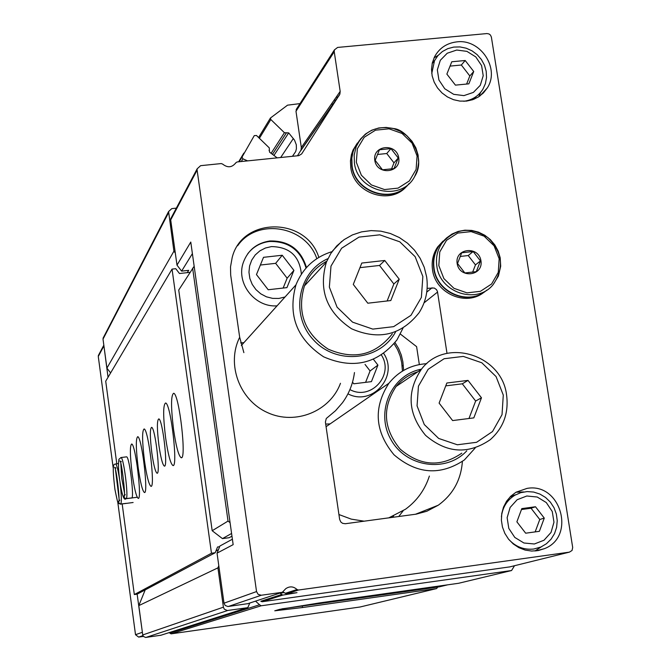 <?xml version="1.0" encoding="UTF-8"?>
<svg xmlns="http://www.w3.org/2000/svg" width="671" height="671" viewBox="0 0 671 671"><rect width="100%" height="100%" fill="white"/><g stroke="black" fill="none" stroke-linecap="round" stroke-linejoin="round"><path stroke-width="1.01" d="M534.368 543.988L523.925 542.998L514.8 537.437L508.803 528.404L507.142 517.702L510.119 507.461L517.156 499.719L526.827 495.995L537.228 497.018L546.303 502.571L552.275 511.554L553.969 522.214L551.034 532.438L544.038 540.214L534.368 543.988M525.67 533.202L539.375 531.315L544.273 518.096L535.5 506.756L521.812 508.61L516.88 521.828L525.67 533.202M463.904 95.626L453.671 94.326L444.756 88.757L438.926 80.017L437.341 69.851L440.31 60.289L447.238 53.227L456.741 50.04L466.924 51.365L475.798 56.926L481.61 65.615L483.212 75.739L480.285 85.292L473.399 92.397L463.904 95.626M455.424 85.133L468.861 83.833L473.726 71.512L465.188 60.499L451.768 61.774L446.869 74.095L455.424 85.133M298.469 590.035L569.402 552.141L572.044 550.472L572.69 547.477L491.382 37.081L490.459 35.077L489.058 33.969L486.911 33.567L337.605 47.431L334.401 49.897L334.233 51.734L340.18 91.39L339.887 94.125L301.665 153.919L298.796 155.655L237.081 161.954L235.856 162.759C232.082 167.599 227.679 168.052 222.646 164.101L221.229 163.565L200.629 165.67L197.14 168.84L197.115 170.115L256.54 591.579L258.184 594.405L261.304 595.236L282.306 592.292L285.779 588.668C289.721 586.043 293.462 586.328 297.018 589.524L298.469 590.035L286.668 593.835L297.001 592.669L282.676 595.118L280.109 593.164L284.085 592.619M283.212 592.141L286.668 593.835M281.417 594.59L260.818 601.275L262.126 601.736L509.893 566.869M306.479 267.561C300.935 249.461 288.74 240.604 269.901 240.973C256.725 242.969 247.851 250.174 243.271 262.587C235.848 283.254 254.905 307.654 277.056 305.842M306.06 268.039C300.516 249.964 288.337 241.107 269.507 241.485C260.491 242.625 253.219 246.735 247.691 253.814M392.166 517.425L393.592 516.016M511.579 570.526L458.587 583.284L319.102 602.986L279.539 609.385L274.758 610.803L302.512 607.54L436.636 588.568L360.134 606.987L171.071 633.852L261.195 605.779L511.579 570.526L514.514 565.72M437.71 587.075L436.636 588.568M243.875 352.644L239.681 337.278C226.202 364.093 239.463 400.168 267.519 412.606C295.383 425.498 330.132 411.348 340.482 383.292M318.834 257.379C306.353 216.792 242.088 216.616 232.174 257.589L230.514 266.899L230.681 275.068L239.681 337.278M240.671 342.873L243.867 342.688M172.673 216.205L170.728 218.754L170.702 219.92L176.993 265.137L190.774 242.063L233.156 544.651L217.043 553.13L224.005 603.179L225.162 605.46L227.905 606.525L247.935 603.64M354.464 372.548C353.013 383.695 348.995 393.785 342.42 402.81L335.534 410.711L326.274 418.494L325.401 422.109L339.643 519.396L340.784 521.954L342.554 523.321L345.28 523.732L416.188 514.154L426.873 511.227L438.264 505.213C452.975 494.51 461.019 479.933 462.386 461.472M217.043 553.13L219.903 546.009L232.392 539.216M187.234 272.652L188.702 270.338L181.615 271.126L176.993 265.137M333.202 103.997L331.323 104.181M296.976 108.299L295.986 111.277L301.321 147.503L301.044 150.002L297.446 155.798M447.003 353.357L437.458 291.508L436.444 289.562L434.204 288.01L427.142 288.337M398.725 516.536L403.095 510.899M341.682 241.426L332.581 250.887M527.029 488.396L516.041 492.212L510.832 496.154L506.597 501.178L503.527 507.058L501.765 513.516L501.396 520.268L502.436 526.987L504.844 533.37L508.509 539.115L513.256 543.955L518.868 547.662L525.083 550.061L531.608 551.05L538.142 550.581L544.374 548.685C576.364 536.574 560.612 482.239 527.029 488.396M456.817 41.879C446.685 43.112 439.237 48.136 434.481 56.96L432.309 62.948L431.512 69.348L432.149 75.857L434.187 82.156L437.534 87.943L442.013 92.95L447.431 96.934L453.512 99.694L459.962 101.103L466.488 101.103L472.761 99.694L478.49 96.934L483.397 92.967L487.263 87.985C500.256 68.526 480.495 38.633 456.817 41.879M171.071 633.852L169.838 633.105L259.551 604.772L261.195 605.779M335.911 100.113L334.015 100.298M299.979 103.611L287.549 105.162L270.421 118.029L270.824 119.522L284.42 132.707L288.681 132.883L294.535 140.147L296.305 144.793L296.406 148.71L295.701 151.545L292.472 156.301M269.046 150.447L269.356 149.952L269.541 152.124L277.182 157.861M269.356 149.952L269.297 147.897L256.498 135.492L254.267 135.626L242.038 157.056L242.91 158.834L247.616 160.881M176.339 208.144L171.776 208.622L168.589 211.55L173.915 251.189L175.299 252.984M104.466 336.322L103.015 339.115L106.915 368.136L173.915 251.189M106.915 368.136L110.614 372.933M192.392 253.621L181.615 271.126M215.928 551L218.436 549.658M145.196 589.893L138.796 605.619L217.932 567.851L223.401 607.18L224.265 609.142L227.301 610.526L247.18 607.75L247.893 607.448L249.805 603.019M218.796 565.703L217.932 567.851M138.796 605.619L142.73 634.959L143.376 636.427L145.641 637.45L160.914 635.236M169.838 633.105L169.553 632.476M259.551 604.772L255.534 601.132M316.821 258.645C305.825 225.708 256.951 217.563 237.643 245.762M438.113 55.383L434.028 57.924M478.775 96.75L480.679 92.321M432.392 62.579L434.607 60.507M476.15 96.549L474.439 99.048M523.741 491.96L516.016 492.22M534.938 551L541.405 546.79M510.656 496.322L515.647 494.779M501.405 516.813C502.529 507.31 507.016 500.113 514.867 495.223L520.788 492.648L527.163 491.575L533.646 492.053L539.895 494.057L545.565 497.471L550.363 502.118L554.028 507.746L556.36 514.053L557.24 520.704L556.62 527.347L554.523 533.613L551.067 539.182L546.437 543.736L540.868 547.033L533.831 549.021C523.95 550.086 515.546 546.815 508.593 539.224M301.38 274.187C299.627 256.146 289.662 246.945 271.478 246.584L265.389 248.018L259.853 250.87L255.206 254.98L251.726 260.113L249.595 265.968L248.958 272.208L249.847 278.465L252.221 284.378L255.928 289.604L260.759 293.831L266.429 296.817L272.611 298.377L278.935 298.436L285.032 296.985M293.923 270.379L282.231 255.248L263.518 257.32L256.465 274.573L268.19 289.746L286.936 287.624L293.923 270.379L287.138 278.197L275.655 263.334L282.231 255.248M283.145 288.052L287.138 278.197M275.655 263.334L260.365 265.037M431.755 73.516L434.506 60.709L437.886 55.643L442.382 51.55L447.767 48.648L453.739 47.079L459.987 46.928L466.194 48.203L472.032 50.837L477.198 54.687L481.417 59.551L484.47 65.171L486.207 71.269L486.525 77.517L485.418 83.59L482.927 89.168C478.524 96.138 472.141 100.172 463.778 101.279M473.726 71.512L469.826 75.957L461.338 65.02L450.048 66.102M466.63 84.051L469.826 75.957M465.188 60.499L461.338 65.02M544.273 518.096L539.761 519.497L531.055 508.232L521.468 509.532M535.164 531.893L539.761 519.497M535.5 506.756L531.055 508.232M332.044 251.642C314.816 257.001 302.789 268.065 295.961 284.856C287.54 315.102 296.758 339.09 323.623 356.821C352.996 369.562 377.454 363.9 396.989 339.861L402.952 328.236M327.918 258.654C297.823 271.864 289.964 315.185 313.525 339.945C336.423 365.334 380.18 360.797 395.647 331.81M326.769 261.22C316.368 266.723 308.928 274.959 304.433 285.913C296.683 312.409 304.6 333.479 328.194 349.138C354.045 360.293 375.433 355.177 392.35 333.797M426.639 276.913L424.265 267.36L420.18 258.36L414.535 250.216L407.523 243.204L399.379 237.568L390.388 233.508L380.868 231.16L371.13 230.606L361.526 231.881L352.384 234.934L344.022 239.673L336.741 245.93L330.803 253.495L326.408 262.101C318.28 290.006 326.66 312.225 351.545 328.765C378.805 340.574 401.317 335.223 419.09 312.711C425.951 301.841 428.467 289.906 426.639 276.913M422.856 276.502L415.148 256.674L399.79 241.82L379.778 234.825L359.01 237.106L341.598 248.245L330.988 266.102L329.36 287.138L337.068 307.167L352.585 322.155L372.799 329.109L393.642 326.651L410.971 315.32L421.38 297.421L422.856 276.502M361.795 263.049L384.743 260.482L399.22 279.195L390.799 300.549L367.809 303.208L353.281 284.42L361.795 263.049M387.133 300.977L393.852 283.967L399.22 279.195M393.852 283.967L379.534 265.456L384.743 260.482M379.534 265.456L359.966 267.654M457.144 263.51C454.653 248.161 478.7 245.485 480.964 260.818C483.506 276.142 459.425 278.901 457.144 263.51M464.844 272.954L457.53 263.51L461.698 252.791L473.156 251.499L480.453 260.927L476.301 271.646L464.844 272.954M486.735 290.14C469.23 306.11 436.855 292.833 434.078 268.425C432.912 260.004 434.632 252.371 439.245 245.544L445.427 239.027M485.108 291.407C467.276 305.884 436.527 292.321 433.802 268.668C432.627 260.247 434.347 252.623 438.96 245.796L445.292 239.17M484.252 292.019C466.58 307.058 435.261 293.638 432.527 269.75C431.361 261.346 433.08 253.739 437.677 246.928L443.028 241.09M472.636 272.191L475.462 264.886L480.453 260.927M475.462 264.886L468.232 255.55L473.156 251.499M468.232 255.55L460.155 256.456M374.779 160.352C372.363 145.104 396.569 142.646 398.759 157.878C401.224 173.101 376.976 175.643 374.779 160.352M382.478 169.797L375.181 160.369L379.434 149.767L390.967 148.585L398.247 157.995L394.02 168.597L382.478 169.797M409.075 183.552C393.332 204.563 354.892 192.627 352.074 165.695L351.839 158.088L353.03 151.923L354.33 148.408L359.438 140.499M407.683 185.121C391.252 204.563 354.598 192.099 351.839 165.989L351.604 158.39L352.795 152.225L354.095 148.71L359.329 140.667M406.936 185.892C390.807 205.922 353.533 193.693 350.757 167.322L350.447 160.99L351.386 154.791L353.013 150.078L357.4 143.007M391.529 168.983L393.978 162.852L398.247 157.995M393.978 162.852L386.756 153.525L390.967 148.585M386.756 153.525L377.454 154.481M447.607 584.835L439.295 586.848L281.87 608.865M373.344 595.32C375.685 595.697 420.138 589.415 434.967 586.622M325.695 424.089L330.124 423.887M403.64 370.409L402.868 361.803L401.275 355.026L398.641 348.568L395.034 342.579M402.457 371.113L401.703 362.692L400.159 356.033L397.601 349.675L394.095 343.762M122.172 503.929L134.326 594.548L137.144 594.162L142.478 633.063M103.837 345.246L108.039 377.287M117.744 501.95L135.517 634.716L138.637 637.098L143.368 636.418M168.287 632.887L169.662 632.686M99.727 353.751L98.276 356.486L113.231 468.19M189.994 272.342L179.476 273.516L175.76 268.702L172.044 269.113L105.716 381.203L116.796 463.837M173.554 429.457C170.853 407.071 170.904 395.009 173.697 393.265C179.266 393.86 186.949 461.329 181.036 457.647C178.503 455.534 176.012 446.14 173.554 429.457M165.636 437.987C163.028 416.397 163.028 404.73 165.628 402.994C170.853 403.422 178.377 468.886 172.816 465.456C170.417 463.426 168.027 454.275 165.636 437.987M158.901 445.242C156.939 429.012 156.905 420.231 158.784 418.897C162.608 419.107 168.346 468.551 164.261 466.051C162.499 464.542 160.713 457.605 158.901 445.242M151.822 452.875C149.927 437.173 149.851 428.668 151.612 427.343C155.211 427.461 160.83 475.513 156.972 473.172C155.295 471.721 153.584 464.953 151.822 452.875M144.483 460.784C142.109 441.25 141.992 430.648 144.114 428.97C148.467 429.012 155.546 489.1 150.866 486.265C148.803 484.462 146.681 475.974 144.483 460.784M138.176 467.57C135.886 448.639 135.727 438.348 137.723 436.695C141.833 436.645 148.769 495.139 144.332 492.455C142.369 490.719 140.323 482.424 138.176 467.57M132.204 474.011C129.973 455.643 129.797 445.645 131.667 444.009C135.559 443.883 142.344 500.86 138.134 498.318C136.272 496.641 134.292 488.538 132.204 474.011M126.391 456.859L126.609 456.834C129.478 456.683 134.653 499.87 131.541 497.999M172.044 269.113L211.474 553.24L134.326 594.548M211.474 553.24L215.232 552.728L137.144 594.162M215.232 552.728L217.538 546.999L219.618 546.722M194.162 266.253L178.729 290.048L212.179 530.727L222.453 538.612L229.205 537.706L231.965 536.171M338.93 514.54L351.26 519.128L364.168 521.191M388.752 517.878L405.544 509.214C417.018 500.767 424.961 489.713 429.381 476.049M419.333 364.554L416.607 346.647L400.394 334.074M192.636 268.199L228.031 521.082L212.179 530.727M231.587 533.47L222.453 538.612M228.031 521.082L230.069 522.65M347.955 393.835C372.179 406.727 398.993 376.272 383.762 353.525M349.926 389.583C370.769 401.107 394.447 375.014 381.447 355.102M373.479 359.362L377.924 365.108L371.432 381.631L353.776 383.795L352.518 382.16M365.603 382.344L370.082 370.954L377.924 365.108M370.082 370.954L365.032 364.42M426.798 363.665C411.306 364.663 398.675 371.197 388.895 383.267C373.151 407.792 374.854 431.638 394.02 454.804C416.825 474.263 440.277 475.974 464.366 459.962L475.177 448.002M421.531 369.142C391.57 374.619 375.097 411.759 390.79 439.304C405.754 467.259 446.165 473.231 466.815 450.795M417.857 371.776C409.151 374.46 401.912 379.341 396.133 386.429C382.009 407.817 383.351 428.719 400.159 449.125C420.247 466.194 440.797 467.544 461.807 453.168M506.605 395.16C502.025 354.38 444.974 337.01 421.229 369.503C406.441 391.939 407.893 413.898 425.565 435.362C446.685 453.311 468.249 454.753 490.258 439.681C503.401 427.955 508.853 413.118 506.605 395.16M503.284 395.076L496.062 376.565L481.803 362.776L463.292 356.402L444.135 358.725L428.132 369.327L418.444 386.144L417.06 405.863L424.282 424.542L438.683 438.448L457.362 444.781L476.586 442.298L492.514 431.545L502.025 414.686L503.284 395.076M446.852 383.007L468.014 380.398L481.476 397.802L473.818 417.882L452.623 420.574L439.111 403.103L446.852 383.007M468.979 418.503L475.647 401.032L481.476 397.802M475.647 401.032L462.319 383.812L468.014 380.398M462.319 383.812L445.754 385.859M126.232 503.334L120.797 504.047C121.736 501.69 121.468 494.468 119.992 482.374M126.198 503.376L120.159 504.055L118.742 503.032L118.633 501.363M118.633 501.388L118.96 503.267L120.797 504.047M131.826 497.899L126.249 498.62C128.715 497.177 123.64 457.261 121.04 457.538L120.814 457.572M131.784 497.932L125.603 498.637L124.143 497.588L124.034 495.869M124.034 495.894L124.361 497.823L126.249 498.62M297.018 589.524L285.141 593.374M282.676 595.118L262.126 601.736M256.54 591.579L224.005 603.179M197.115 170.115L170.702 219.92M569.402 552.141L509.197 567.037M334.233 51.734L295.986 111.277M340.18 91.39L301.321 147.503M339.409 95.072L300.608 150.866M235.856 162.759L235.555 163.263M261.304 595.236L228.333 606.483M282.306 592.292L247.431 603.808M432.074 287.767L426.756 292.111M437.567 292.044L424.047 302.856M259.392 138.293L270.824 119.522M271.092 153.332L284.42 132.707M272.434 154.372L286.492 132.732M273.894 155.513L288.681 132.883M280.671 157.509L293.361 138.511M238.641 161.795L243.833 153.097M239.195 161.736L242.097 156.88M241.292 161.518L242.91 158.834M103.015 339.115L168.564 212.69M142.73 634.959L223.401 607.18M145.959 637.425L227.729 610.493M160.554 635.353L247.18 607.75M302.319 606.207L302.512 607.54M438.817 265.582L439.765 251.927L446.517 240.327L457.706 233.08L471.117 231.604L484.101 236.158L494.099 245.846L499.157 258.763L498.276 272.367L491.608 283.984L480.453 291.306L467.008 292.866L453.948 288.32L443.875 278.582L438.817 265.582M436.838 266.085C435.664 257.614 437.391 249.947 442.03 243.087C455.307 228.224 470.639 226.421 488.035 237.677C502.663 252.455 504.366 268.098 493.143 284.596C477.056 304.944 439.773 292.782 436.838 266.085M356.326 162.256L357.358 148.71L364.219 137.261L375.517 130.174L389.021 128.815L402.055 133.445L412.061 143.141L417.077 155.991L416.104 169.486L409.335 180.96L398.062 188.132L384.533 189.558L371.415 184.944L361.342 175.198L356.326 162.256M354.397 162.818L354.162 155.169L356.184 146.597L360.402 139.174L365.519 133.999L371.742 130.199L378.746 127.968L386.152 127.423L393.558 128.589L400.579 131.399L406.852 135.71L412.028 141.287L415.844 147.838L418.092 155.009L418.654 162.432L417.496 169.704L414.686 176.439C401.711 202.332 357.433 192.46 354.397 162.818M402.088 366.089L403.263 365.259M142.906 635.638L138.637 637.098M142.269 632.308L135.517 634.716M103.837 346.001L98.276 356.486M119.648 479.866C118.171 470.228 116.855 464.936 115.706 463.98L115.504 464.005M118.398 463.636L115.706 463.98C113.642 464.458 111.805 462.839 114.926 489.402C118.851 508.618 117.643 501.757 120.528 504.139L120.755 504.08M118.608 501.38L118.616 501.505C120.444 504.869 116.544 467.637 114.506 467.293L116.033 468.006M115.538 470.321L118.993 498.008M126.609 456.834L121.04 457.538L118.926 459.3C118.213 463.678 118.423 470.321 119.564 479.237C121.82 494.628 123.959 501.128 125.963 498.721L126.215 498.662M124.009 495.886L124.026 496.003C126.123 500.105 121.518 459.224 119.824 460.96L121.359 461.673M120.847 463.871L121.753 478.348L124.429 492.606M334.401 49.897L296.146 109.599M339.887 94.125L301.044 150.002M197.14 168.84L170.728 218.754M438.264 505.213L415.424 514.28M258.595 137.53L270.421 118.029M292.43 156.309L295.701 151.545M239.237 161.728L242.038 157.056M103.04 338.251L168.589 211.55M337.161 98.31L336.842 96.213M487.263 87.985L479.857 96.012M544.374 548.685L535.894 550.908M514.867 495.223L509.977 497.001M434.506 60.709L432.149 63.636M241.342 345.49L295.961 284.856M304.433 285.913L326.408 262.101M439.245 245.544L446.5 238.012L451.977 234.062L458.209 231.411L464.919 230.187L471.788 230.43L478.507 232.149L484.781 235.244L490.308 239.581L494.854 244.965L498.201 251.155L500.205 257.857L500.7 266.186L498.41 276.058L493.143 284.596M438.96 245.796L437.677 246.928M354.33 148.408L356.67 145.439C364.605 130.92 376.926 125.292 393.634 128.547C407.423 129.428 427.343 157.081 414.686 176.439M354.095 148.71L353.013 150.078M103.829 345.179L98.302 355.63M172.816 465.456L173.286 465.389M181.036 457.647L181.564 457.58M326.072 426.689L388.895 383.267M396.133 386.429L421.229 369.503M133.11 502.504L120.705 504.122M118.616 501.321L119.824 500.172M137.253 497.253L126.156 498.696M124.018 495.835L125.251 494.644"/></g></svg>
